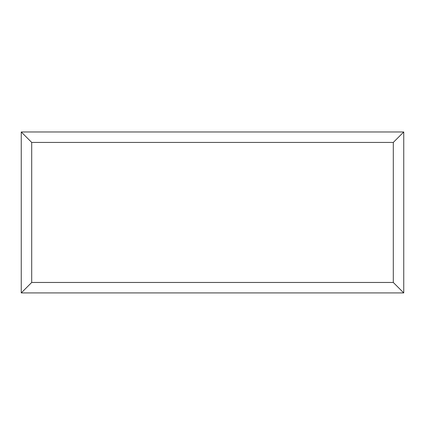 <?xml version="1.0" encoding="UTF-8"?>
<svg xmlns="http://www.w3.org/2000/svg" width="425" height="425" viewBox="0 0 425 425"><rect width="100%" height="100%" fill="white"/><g stroke="black" fill="none" stroke-linecap="round" stroke-linejoin="round"><path stroke-width="0.64" d="M403.75 292.921L21.25 292.921L21.25 131.978L403.75 131.978L403.75 292.921L393.3 282.466L393.3 142.428L403.75 131.978M21.25 292.921L31.7 282.466L393.3 282.466M393.3 142.428L31.7 142.428L21.25 131.978M321.906 292.921L103.142 292.921M31.7 142.428L31.7 282.466"/></g></svg>
